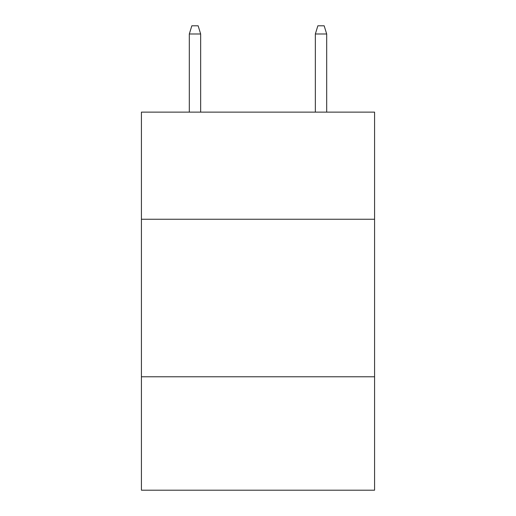<?xml version="1.0" encoding="UTF-8"?>
<svg xmlns="http://www.w3.org/2000/svg" width="516" height="516" viewBox="0 0 516 516"><rect width="100%" height="100%" fill="white"/><g stroke="black" fill="none" stroke-linecap="round" stroke-linejoin="round"><path stroke-width="0.77" d="M374.571 219.248L374.571 112.127L141.429 112.127L141.429 219.248L374.571 219.248L374.571 490.2L141.429 490.2L141.429 219.248M374.571 376.777L141.429 376.777M200.66 112.127L200.66 33.992L189.314 33.992L189.314 112.127M189.314 33.992L191.836 25.8L198.138 25.8L200.66 33.992M315.341 33.992L317.862 25.8L324.164 25.8L326.686 33.992L315.341 33.992L315.341 112.127M326.686 33.992L326.686 112.127"/></g></svg>
